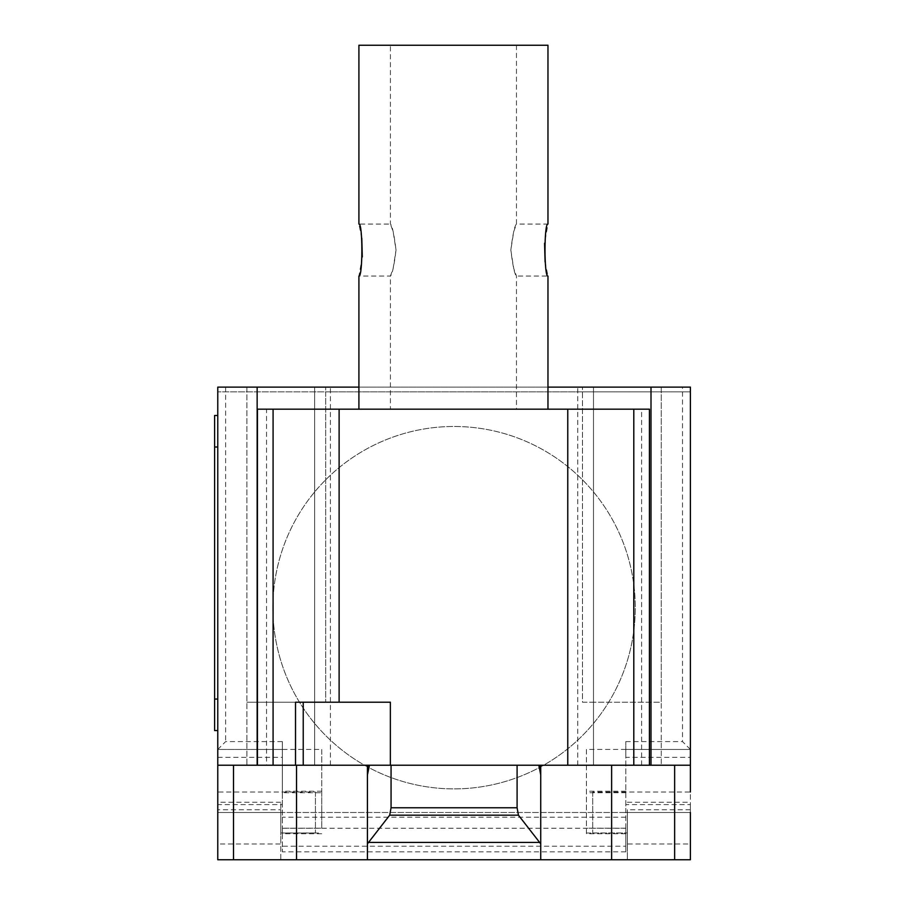 <?xml version="1.0" encoding="UTF-8"?>
<svg xmlns="http://www.w3.org/2000/svg" width="905" height="905" viewBox="0 0 905 905"><rect width="100%" height="100%" fill="white"/><g stroke="black" fill="none" stroke-linecap="round" stroke-linejoin="round"><path stroke-width="0.68" stroke-dasharray="4.53 3.39" d="M358.912 409.173L547.966 409.173L358.912 409.173M390.417 45.25L516.45 45.25L390.417 45.25L390.417 224.067C392.216 225.594 394.094 234.259 396.028 250.052C394.094 265.855 392.216 274.52 390.417 276.048L358.912 276.048L362.294 256.907M361.785 238.196L358.912 224.067L390.417 224.067L393.155 231.68L396.028 250.052L393.155 268.434L390.417 276.048L390.417 409.173L516.45 409.173L390.417 409.173M547.966 45.25L358.912 45.25M545.082 261.918L547.966 276.048L516.45 276.048C514.651 274.52 512.784 265.855 510.839 250.052C512.784 234.259 514.651 225.594 516.45 224.067L547.966 224.067L544.572 243.207M516.45 45.25L516.45 224.067L513.712 231.68L510.839 250.052L513.712 268.434L516.45 276.048L516.45 409.173M295.528 702.212L390.36 702.212L390.36 765.223M641.611 765.223L257.45 765.223L649.428 765.223L641.611 765.223L641.611 409.173L649.428 409.173L649.428 765.223M257.45 765.223L257.45 409.173L266.545 409.173L266.545 765.223M266.545 409.173L641.611 409.173M273.084 409.173L273.084 765.223L633.794 765.223L633.794 409.173L273.084 409.173M272.869 607.685A181.204 181.204 0 0 1 454.072 426.481A181.204 181.204 0 0 1 635.276 607.685A181.204 181.204 0 0 0 454.072 426.481A181.204 181.204 0 0 0 375.371 770.902A181.204 181.204 0 0 0 635.276 607.685A181.204 181.204 0 0 1 375.371 770.902A181.204 181.204 0 0 1 272.869 607.685M315.438 792.011L315.438 832.962L315.438 792.011L217.766 792.011L217.766 812.486L627.369 812.486L625.796 812.486L625.796 804.613L690.391 804.613L690.391 757.349L625.796 757.349L625.796 804.613M315.438 832.962L280.776 832.962L280.776 809.76L217.766 809.76M282.349 804.613L282.349 749.464L217.766 749.464L217.766 804.613L282.349 804.613L282.349 851.854L282.349 846.22L625.796 846.22L625.796 851.854L625.796 812.486L280.776 812.486L280.776 802.271L280.776 832.962M592.718 792.011L592.718 832.962L592.718 792.011L690.391 792.011L690.391 812.486L627.369 812.486L690.391 812.486L690.391 859.75L280.776 859.75L280.776 812.486L217.766 812.486L280.776 812.486L280.776 809.76M592.718 832.962L627.369 832.962L627.369 809.76L627.369 812.486L690.391 812.486L690.391 804.613M367.43 774.861L367.43 765.223L690.391 765.223M540.726 780.291L540.726 834.071M540.726 859.75L540.726 765.223M217.766 843.992L217.766 859.75L280.776 859.75L280.776 843.992L217.766 843.992L217.766 812.486M625.796 833.754L586.417 833.754L586.417 828.177L625.796 828.177L625.796 833.754L625.796 749.442L690.391 749.464L690.391 757.349M321.739 828.177L321.739 791.219L321.739 792.735L282.349 792.735L282.349 833.754L282.349 828.177L321.739 828.177L321.739 749.442L217.766 749.464L217.766 387.125L690.391 387.125L690.391 749.464L625.796 749.464L625.796 741.591L625.796 757.349M586.417 833.754L586.417 791.219L586.417 792.735L625.796 792.735M627.369 843.992L627.369 812.486L627.369 859.75L627.369 843.992L690.391 843.992M627.369 812.486L627.369 832.962M625.796 851.854L282.349 851.854M282.349 846.22L282.349 828.177M625.796 828.177L625.796 846.22M280.776 812.486L280.776 843.992M625.796 749.442L586.417 749.442L586.417 792.735M586.417 749.442L586.417 828.177M282.349 741.591L282.349 749.442L282.349 741.591L225.639 741.591L217.766 749.464M282.349 792.735L282.349 749.442M321.739 792.735L321.739 749.442M690.391 749.464L682.517 741.591L682.517 387.125M217.766 699.056L217.766 415.474L217.766 730.561L217.766 699.056L214.609 699.056L214.609 415.474L217.766 415.474M217.766 730.561L214.609 730.561L214.609 699.056M217.766 859.75L217.766 851.877M690.391 859.218L690.391 851.877M367.43 780.291L367.43 859.75M367.43 851.877L367.43 834.071M217.766 765.223L367.43 765.223M593.499 765.223L661.25 765.223L593.499 765.223L593.499 702.212L582.469 702.212L582.469 387.125L582.469 391.842L690.391 391.842L217.766 391.842L325.676 391.842L325.676 387.125L325.676 702.212L325.676 391.842L582.469 391.842L582.469 702.212L661.25 702.212L661.25 387.125L246.907 387.125L246.907 765.223L330.404 765.223L246.907 765.223L246.907 387.125L217.766 387.125L217.766 391.842L217.766 387.125L690.391 387.125L690.391 391.842L690.391 387.125L661.25 387.125L661.25 765.223L661.25 702.212L593.499 702.212L593.499 765.223L593.499 387.125L593.499 765.223M314.646 765.223L314.646 702.212L246.907 702.212L325.676 702.212L314.646 702.212L314.646 765.223L314.646 387.125L314.646 765.223M547.966 387.125L358.912 387.125M482.048 859.75L464.921 859.75L482.048 859.75M456.595 859.75L431.142 859.75L456.595 859.75M503.587 859.75L412.058 859.75L503.587 859.75M280.776 802.271L217.766 802.271M690.391 809.76L627.369 809.76M586.417 833.03L625.796 833.03M627.369 802.271L690.391 802.271M625.796 817.215L282.349 817.215M282.349 833.03L321.739 833.03M217.766 757.349L282.349 757.349M282.349 828.245L625.796 828.245M225.639 387.125L225.639 741.591M625.796 741.591L682.517 741.591M217.766 446.991L214.609 446.991M625.796 791.219L586.417 791.219M321.739 791.219L282.349 791.219M321.739 833.754L282.349 833.754M330.404 765.223L330.404 387.125M577.752 765.223L577.752 387.125"/><path stroke-width="1.36" d="M547.966 409.173L547.966 276.048C544.018 277.665 544.018 222.449 547.966 224.067L547.966 45.25L358.912 45.25L358.912 224.067C362.848 222.449 362.848 277.665 358.912 276.048L358.912 409.173M362.294 256.907L361.785 238.196M544.572 243.207L545.082 261.918M390.36 765.223L295.528 765.223L295.528 702.212L390.36 702.212L390.36 765.223L690.391 765.223L690.391 387.125L547.966 387.125M303.232 702.212L303.232 765.223M649.428 765.223L649.428 409.173L339.115 409.173L339.115 702.212M339.115 409.173L273.084 409.173L273.084 765.223L295.528 765.223M273.084 409.173L257.45 409.173L257.45 765.223L273.084 765.223M567.763 409.173L567.763 765.223M633.794 409.173L633.794 765.223M690.391 765.223L690.391 792.011M368.527 842.431L389.704 815.167L391.062 807.758L517.094 807.758L518.452 815.167L540.726 843.845L540.726 859.75L367.43 859.75L367.43 843.845L368.527 842.431L539.618 842.431M518.452 815.167L389.704 815.167M517.094 765.223L517.094 807.758M391.062 765.223L391.062 807.758M538.882 765.223L540.726 774.861L540.726 843.845M540.726 774.861L540.726 766.094L538.882 766.094M540.726 765.223L540.726 766.094M217.766 792.011L217.766 859.75L367.43 859.75M540.726 859.75L690.391 859.75L690.391 812.486M367.43 843.845L367.43 774.861L369.274 766.094L367.43 766.094L367.43 851.877M257.45 765.223L217.766 765.223L217.766 804.613M217.766 415.474L214.609 415.474L214.609 446.991L217.766 446.991M217.766 699.056L214.609 699.056L214.609 730.561L217.766 730.561M214.609 699.056L214.609 446.991M367.43 766.094L367.43 765.223M369.274 766.094L369.274 765.223M217.766 765.223L217.766 387.125L257.144 387.125L257.144 765.223M358.912 387.125L257.144 387.125M651 765.223L651 387.125M233.513 765.223L233.513 859.75M674.632 765.223L674.632 859.75M611.622 765.223L611.622 859.75M296.535 765.223L296.535 859.75"/></g></svg>
